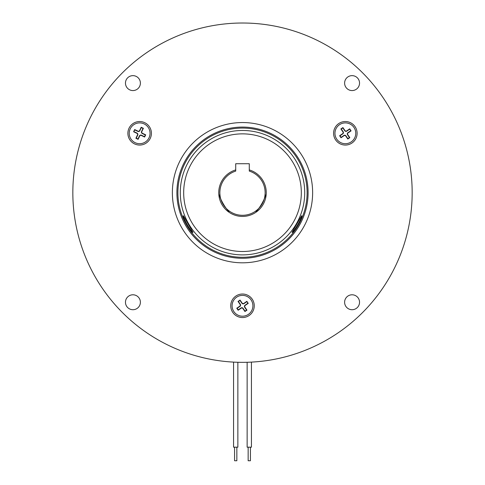 <?xml version="1.0" encoding="UTF-8"?>
<svg xmlns="http://www.w3.org/2000/svg" width="485" height="485" viewBox="0 0 485 485"><rect width="100%" height="100%" fill="white"/><g stroke="black" fill="none" stroke-linecap="round" stroke-linejoin="round"><path stroke-width="0.73" d="M236.844 447.176L236.844 460.75L234.582 460.75L234.582 447.176M233.564 362.107L233.564 447.176L237.862 447.176L237.862 362.283M250.369 460.75L248.205 460.75M247.138 362.283L247.138 447.176L251.436 447.176L251.436 362.107M176.898 192.678A65.602 65.602 0 0 0 242.5 258.281A65.602 65.602 0 0 0 308.102 192.678A65.602 65.602 0 0 0 242.5 127.076A65.602 65.602 0 0 0 176.898 192.678M344.611 302.252A7.463 7.463 0 0 0 352.074 309.715A7.463 7.463 0 0 0 359.537 302.252A7.463 7.463 0 0 0 352.074 294.789A7.463 7.463 0 0 0 344.611 302.252M125.463 302.252A7.463 7.463 0 0 0 132.926 309.715A7.463 7.463 0 0 0 140.389 302.252A7.463 7.463 0 0 0 132.926 294.789A7.463 7.463 0 0 0 125.463 302.252M125.463 83.105A7.463 7.463 0 0 0 132.926 90.568A7.463 7.463 0 0 0 140.389 83.105A7.463 7.463 0 0 0 132.926 75.642A7.463 7.463 0 0 0 125.463 83.105M344.611 83.105A7.463 7.463 0 0 0 352.074 90.568A7.463 7.463 0 0 0 359.537 83.105A7.463 7.463 0 0 0 352.074 75.642A7.463 7.463 0 0 0 344.611 83.105M412.165 192.678A169.665 169.665 0 0 0 242.5 23.013A169.665 169.665 0 0 0 72.835 192.678A169.665 169.665 0 0 0 242.5 362.343A169.665 169.665 0 0 0 412.165 192.678M127.882 133.296A11.761 11.761 0 0 0 139.644 145.057A11.761 11.761 0 0 0 151.411 133.296A11.761 11.761 0 0 0 139.644 121.535A11.761 11.761 0 0 0 127.882 133.296M172.369 192.678A70.131 70.131 0 0 0 242.5 262.809A70.131 70.131 0 0 0 312.631 192.678A70.131 70.131 0 0 0 242.5 122.547A70.131 70.131 0 0 0 172.369 192.678M333.589 133.296A11.761 11.761 0 0 0 345.356 145.057A11.761 11.761 0 0 0 357.118 133.296A11.761 11.761 0 0 0 345.356 121.535A11.761 11.761 0 0 0 333.589 133.296M230.739 305.786A11.761 11.761 0 0 0 242.5 317.554A11.761 11.761 0 0 0 254.261 305.786A11.761 11.761 0 0 0 242.5 294.025A11.761 11.761 0 0 0 230.739 305.786M149.028 137.788A10.403 10.403 0 0 0 144.142 123.911A10.403 10.403 0 0 0 130.259 128.798A10.403 10.403 0 0 0 135.151 142.681A10.403 10.403 0 0 0 149.028 137.788M336.766 139.177A10.403 10.403 0 0 0 351.237 141.881A10.403 10.403 0 0 0 353.941 127.416A10.403 10.403 0 0 0 339.476 124.712A10.403 10.403 0 0 0 336.766 139.177M233.915 311.667A10.403 10.403 0 0 0 248.381 314.377A10.403 10.403 0 0 0 251.084 299.912A10.403 10.403 0 0 0 236.619 297.202A10.403 10.403 0 0 0 233.915 311.667M246.78 301.7L243.979 303.622A1.491 1.491 0 0 1 241.906 303.234L239.99 300.433L238.414 301.506L240.33 304.313A1.491 1.491 0 0 1 239.948 306.381L237.141 308.302L238.22 309.879L241.021 307.957A1.491 1.491 0 0 1 243.094 308.345L245.01 311.146L246.586 310.067L244.67 307.266A1.491 1.491 0 0 1 245.052 305.198L247.859 303.277L246.847 301.33L248.229 303.343L245.204 305.417A1.219 1.219 0 0 0 244.889 307.114L246.962 310.139L244.943 311.522L242.87 308.496A1.219 1.219 0 0 0 241.172 308.175L238.153 310.248L236.771 308.23L239.796 306.162A1.219 1.219 0 0 0 240.111 304.465L238.038 301.44L240.057 300.057L242.13 303.083A1.219 1.219 0 0 0 243.828 303.398L246.847 301.33M349.637 129.21L346.83 131.126A1.491 1.491 0 0 1 344.762 130.738L342.84 127.937L341.264 129.016L343.186 131.817A1.491 1.491 0 0 1 342.798 133.89L339.997 135.806L341.076 137.382L343.877 135.46A1.491 1.491 0 0 1 345.944 135.849L347.866 138.655L349.442 137.576L347.521 134.769A1.491 1.491 0 0 1 347.909 132.702L350.71 130.78L349.703 128.834L351.085 130.853L348.06 132.92A1.219 1.219 0 0 0 347.745 134.624L349.812 137.643L347.8 139.025L345.726 136A1.219 1.219 0 0 0 344.029 135.685L341.003 137.752L339.627 135.739L342.646 133.666A1.219 1.219 0 0 0 342.968 131.969L340.894 128.943L342.913 127.567L344.98 130.592A1.219 1.219 0 0 0 346.678 130.908L349.703 128.834M133.963 131.635L137.031 133.102A1.491 1.491 0 0 1 137.728 135.085L136.261 138.152L137.982 138.977L139.45 135.909A1.491 1.491 0 0 1 141.438 135.212L144.5 136.679L145.324 134.957L142.263 133.49A1.491 1.491 0 0 1 141.559 131.502L143.033 128.44L141.311 127.616L139.838 130.677A1.491 1.491 0 0 1 137.855 131.38L134.788 129.913L133.611 131.756L134.666 129.556L137.97 131.138A1.219 1.219 0 0 0 139.601 130.562L141.183 127.258L143.384 128.313L141.802 131.617A1.219 1.219 0 0 0 142.378 133.248L145.682 134.83L144.627 137.037L141.323 135.454A1.219 1.219 0 0 0 139.692 136.024L138.11 139.334L135.903 138.273L137.491 134.969A1.219 1.219 0 0 0 136.915 133.345L133.611 131.756M247.859 303.277L248.229 303.343M239.99 300.433L240.057 300.057M238.414 301.506L238.038 301.44M237.141 308.302L236.771 308.23M238.22 309.879L238.153 310.248M245.01 311.146L244.943 311.522M246.586 310.067L246.962 310.139M350.71 130.78L351.085 130.853M342.84 127.937L342.913 127.567M341.264 129.016L340.894 128.943M339.997 135.806L339.627 135.739M341.076 137.382L341.003 137.752M347.866 138.655L347.8 139.025M349.442 137.576L349.812 137.643M134.788 129.913L134.666 129.556M136.261 138.152L135.903 138.273M137.982 138.977L138.11 139.334M144.5 136.679L144.627 137.037M145.324 134.957L145.682 134.83M143.033 128.44L143.384 128.313M141.311 127.616L141.183 127.258M265.04 194.588C267.387 195.243 257.153 212.951 255.425 211.242C257.165 212.951 267.387 195.219 265.04 194.588M301.628 215.716L292.012 232.363C292.958 233.624 303.186 215.91 301.628 215.716M229.575 211.242C227.835 212.945 217.619 195.237 219.96 194.588C217.613 195.243 227.859 212.963 229.575 211.242M192.988 232.363L183.372 215.716C181.814 215.91 192.036 233.618 192.988 232.363M301.318 192.678A58.818 58.818 0 0 0 242.5 133.86A58.818 58.818 0 0 0 183.682 192.678A58.818 58.818 0 0 0 242.5 251.497A58.818 58.818 0 0 0 301.318 192.678M304.713 192.678A62.213 62.213 0 0 0 242.5 130.465A62.213 62.213 0 0 0 180.287 192.678A62.213 62.213 0 0 0 242.5 254.892A62.213 62.213 0 0 0 304.713 192.678M249.284 169.914A23.753 23.753 0 0 1 242.5 216.431A23.753 23.753 0 0 1 235.716 169.914L235.716 163.724L249.284 163.724L249.284 171.096A22.619 22.619 0 0 1 242.5 215.298A22.619 22.619 0 0 1 235.716 171.096L235.716 169.914M307.102 192.678A64.602 64.602 0 0 0 242.5 128.076A64.602 64.602 0 0 0 177.898 192.678A64.602 64.602 0 0 0 242.5 257.28A64.602 64.602 0 0 0 307.102 192.678M250.418 460.75L250.418 447.176M248.156 460.75L248.156 447.176"/></g></svg>
